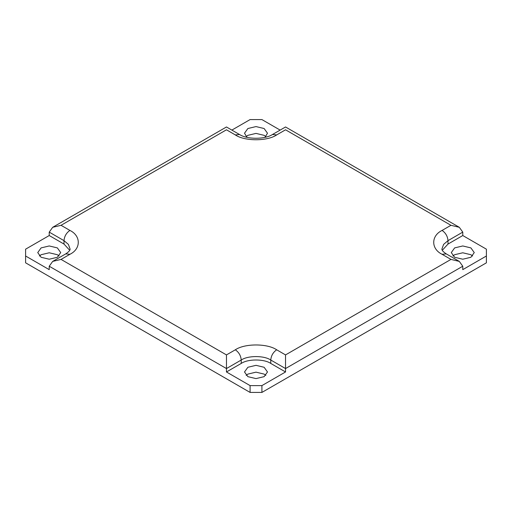 <?xml version="1.0" encoding="UTF-8"?>
<svg xmlns="http://www.w3.org/2000/svg" width="512" height="512" viewBox="0 0 512 512"><rect width="100%" height="100%" fill="white"/><g stroke="black" fill="none" stroke-linecap="round" stroke-linejoin="round"><path stroke-width="0.77" d="M235.322 134.918C244.627 141.357 267.373 141.357 276.678 134.918L285.536 129.798C285.536 126.118 285.536 126.118 285.536 129.798L450.957 225.306L459.309 227.302L462.771 232.122L462.771 235.533L486.4 249.178L486.4 262.822L261.907 392.429L261.907 385.606L250.093 385.606L226.464 371.968L226.464 368.557L241.229 360.026C247.878 355.43 264.122 355.43 270.771 360.026L285.536 368.557L285.536 354.912L276.678 349.798C267.373 343.354 244.627 343.354 235.322 349.798L226.464 354.912L61.043 259.411L52.691 261.408L49.229 266.234L49.229 269.645L25.6 256L25.6 249.178L49.229 235.533L49.229 232.122L52.691 227.302L61.043 225.306L226.464 129.798C226.464 126.118 226.464 126.118 226.464 129.798L235.322 134.918L239.501 134.502L226.464 126.976L52.691 227.302M486.4 256L462.771 269.645L462.771 266.234L459.309 261.408L450.957 259.411L285.536 354.912M49.229 266.234L226.464 368.557L226.464 354.912M226.464 371.968L241.229 363.437C247.878 358.842 264.122 358.842 270.771 363.437L285.536 371.968L261.907 385.606M250.093 385.606L250.093 392.429L25.6 262.822L25.6 256M69.747 250.323L64 244.064L49.229 235.533M231.866 130.093L250.093 119.571L261.907 119.571L280.134 130.093M250.093 392.429L261.907 392.429M265.85 136.621L264.122 135.341L256 133.402L247.878 135.341L246.15 136.621M472.621 256L470.893 254.72L462.771 252.781L454.643 254.72L452.915 256M265.85 375.379L264.122 374.099L256 372.154L247.878 374.099L246.15 375.379M59.085 256L57.357 254.72L49.229 252.781L41.107 254.72L39.379 256M246.995 137.331L244.512 133.21L247.878 128.525L256 126.579L264.122 128.525L267.488 133.21L265.005 137.331M57.357 247.898L60.717 252.589L57.357 257.28L49.229 259.219L41.107 257.28L37.741 252.589L41.107 247.898L49.229 245.958L57.357 247.898M264.122 367.277L267.488 371.968L264.122 376.659L256 378.598L247.878 376.659L244.512 371.968L247.878 367.277L256 365.331L264.122 367.277M462.771 266.234L285.536 368.557L285.536 371.968M454.643 257.28L451.283 252.589L454.643 247.898L462.771 245.958L470.893 247.898L474.259 252.589L470.893 257.28L462.771 259.219L454.643 257.28M462.771 235.533L448 244.064L442.253 250.323M49.229 232.122L64 240.653C64.378 236.32 66.342 232.909 69.907 230.419L61.043 225.306M64 244.064L64 240.653L68.397 244.39L70.118 249.178C70.048 250.451 68.582 252.019 65.728 253.882L69.907 254.298C81.062 248.922 81.062 235.789 69.907 230.419M276.678 134.918L272.499 134.502C264.87 139.514 247.13 139.514 239.501 134.502M61.043 259.411L69.907 254.298M241.229 363.437L241.229 360.026C240.858 355.699 238.886 352.288 235.322 349.798M450.957 225.306L442.093 230.419C445.658 232.909 447.622 236.32 448 240.653L462.771 232.122M270.771 363.437L270.771 360.026C271.142 355.699 273.114 352.288 276.678 349.798M442.093 230.419C430.938 235.789 430.938 248.922 442.093 254.298L446.272 253.882C443.418 252.019 441.952 250.451 441.882 249.178L443.603 244.39L448 240.653L448 244.064M442.093 254.298L450.957 259.411M459.309 227.302L285.536 126.976L272.499 134.502M65.728 253.882L52.691 261.408M446.272 253.882L459.309 261.408"/></g></svg>
